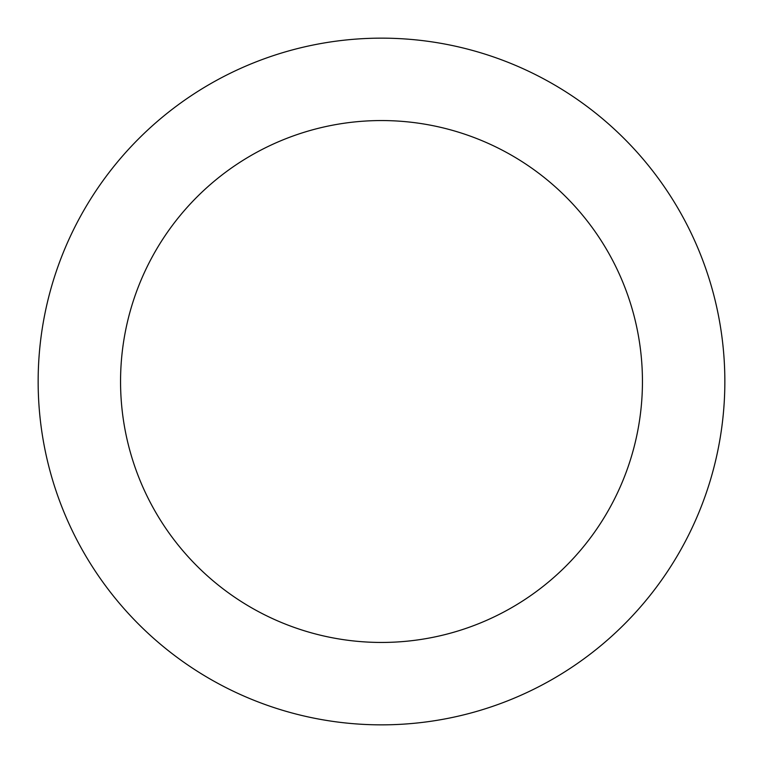 <?xml version="1.0" encoding="UTF-8"?>
<svg xmlns="http://www.w3.org/2000/svg" width="763" height="763" viewBox="0 0 763 763"><rect width="100%" height="100%" fill="white"/><g stroke="black" fill="none" stroke-linecap="round" stroke-linejoin="round"><path stroke-width="1.14" d="M381.5 642.446A260.946 260.946 0 0 0 642.446 381.5A260.946 260.946 0 0 0 381.5 120.554A260.946 260.946 0 0 0 120.554 381.5A260.946 260.946 0 0 0 381.5 642.446M381.5 724.85A343.35 343.35 0 0 0 724.85 381.5A343.35 343.35 0 0 0 381.5 38.15A343.35 343.35 0 0 0 38.15 381.5A343.35 343.35 0 0 0 381.5 724.85"/></g></svg>
